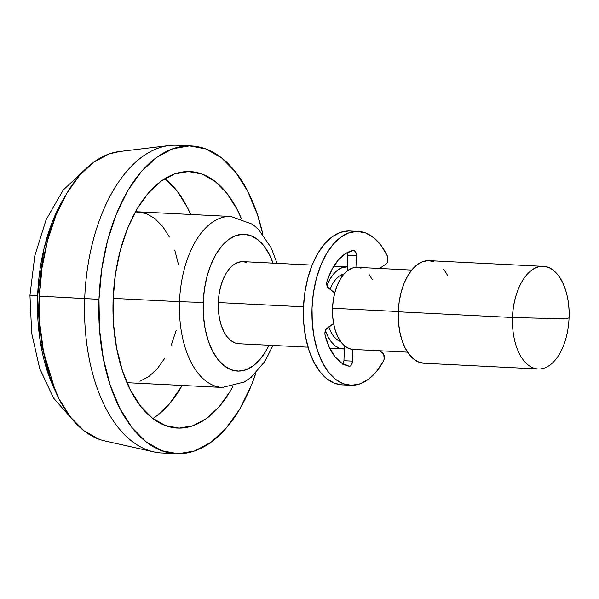 <?xml version="1.0" encoding="UTF-8"?>
<svg xmlns="http://www.w3.org/2000/svg" width="599" height="599" viewBox="0 0 599 599"><rect width="100%" height="100%" fill="white"/><g stroke="black" fill="none" stroke-linecap="round" stroke-linejoin="round"><path stroke-width="0.9" d="M169.21 145.512L119.253 151.547A145.52 80.056 92.9 0 0 39.444 296.131L84.706 298.602A154.078 84.759 92.9 0 0 161.827 453.001L176.106 453.72A154.078 84.759 -87.1 0 1 98.985 299.313L39.444 296.131A145.52 80.056 92.9 0 0 104.788 440.931L153.898 451.923A154.078 84.759 -87.1 0 1 84.706 298.602A154.078 84.759 -87.1 0 1 169.21 145.512A154.078 84.759 -87.1 0 1 184.32 146.126M191.493 145.939L177.214 145.228A154.078 84.759 92.9 0 0 84.706 298.602L98.985 299.313A154.078 84.759 -87.1 0 1 191.493 145.939A154.078 84.759 -87.1 0 1 262.841 234.269L257.458 214.727L247.769 191.336L235.617 172.115L221.473 157.799L205.884 148.941L189.449 145.879L172.789 148.739L156.556 157.402L141.371 171.539L127.819 190.609L116.416 213.873L107.603 240.439L101.718 269.288L98.985 299.313L99.516 329.36L103.283 358.269L110.141 384.932L119.837 408.323L131.982 427.544L146.126 441.86L161.715 450.718L178.158 453.772L194.81 450.92L211.043 442.249L226.227 428.113L239.787 409.05L251.191 385.786L255.915 372.945A154.078 84.759 -87.1 0 1 176.106 453.72M113.121 299.403A128.403 70.637 -87.1 0 1 190.212 171.591A128.403 70.637 -87.1 0 1 241.292 218.463L237.107 209.418L226.984 193.395L215.198 181.467L202.207 174.084L188.505 171.539L174.623 173.92L161.101 181.145L148.447 192.923L137.149 208.811L127.647 228.197L120.302 250.337L115.397 274.379L113.121 299.403A128.403 70.637 -87.1 0 0 177.394 428.068A128.403 70.637 -87.1 0 0 232.891 386.52L230.458 390.848L219.159 406.736L206.505 418.514L192.975 425.732L179.094 428.12L165.399 425.567L152.408 418.184L140.623 406.257L130.5 390.241L122.421 370.744L116.7 348.528L113.563 324.433L113.121 299.403M165.219 178.974L177.005 190.901L187.128 206.917L190.684 214.464A128.403 70.637 92.9 0 0 164.807 178.652M129.639 382.828L126.883 382.551A85.597 47.089 92.9 0 0 129.549 382.821L222.364 387.463A85.597 47.089 -87.1 0 1 179.52 301.686L113.159 298.369L179.52 301.686A85.597 47.089 92.9 0 0 222.611 387.471M268.966 345.226A68.481 37.67 -87.1 0 1 226.197 367.254A68.481 37.67 -87.1 0 1 203.218 302.458L179.52 301.686L203.218 302.458L203.458 315.808L205.128 328.656L208.182 340.509L212.488 350.902L217.886 359.445L224.176 365.809L231.102 369.748L238.409 371.103L245.815 369.83L253.025 365.982L259.771 359.7L265.799 351.224L268.966 345.226M312.116 265.102L242.969 261.643A41.091 22.605 92.9 0 0 218.298 302.547L303.491 306.808L218.298 302.547A41.091 22.605 92.9 0 0 238.866 343.721L308.013 347.173M344.365 348.932A41.091 22.605 -87.1 0 1 343.1 348.932A41.091 22.605 -87.1 0 1 325.444 330.386L328.095 336.825L331.337 341.954L335.111 345.765L339.266 348.131L344.365 348.932M328.829 326.942A34.24 18.839 92.9 0 0 340.674 341.572L336.78 339.453L333.643 336.279L330.94 332.003L328.784 326.807M411.663 270.082L357.199 267.356A41.091 22.605 92.9 0 0 332.535 308.253L398.283 311.54L332.535 308.253A41.091 22.605 92.9 0 0 353.096 349.427L407.56 352.152M543.338 266.375A51.357 28.25 -87.1 0 1 569.05 317.844C570.443 290.425 557.796 265.739 542.657 266.353C527.577 265.559 513.118 290.081 512.504 317.5L565.508 318.908L569.05 317.844L565.508 318.908L512.504 317.5A51.357 28.25 -87.1 0 1 543.338 266.375L429.109 260.662A51.357 28.25 92.9 0 0 398.275 311.787A51.357 28.25 92.9 0 0 423.98 363.256L538.216 368.969A51.357 28.25 -87.1 0 1 512.504 317.5L398.275 311.787L512.504 317.5A51.357 28.25 92.9 0 0 538.898 368.984A51.357 28.25 92.9 0 0 569.05 317.844A51.357 28.25 -87.1 0 1 538.216 368.969M72.853 419.989L53.513 398.058L39.676 368.445L31.702 333.306L29.95 295.262L37.632 295.831A136.961 75.347 92.9 0 0 55.407 391.222L40.155 340.696L37.632 295.831L30.534 295.195M168.993 452.814A154.078 84.759 -87.1 0 1 153.898 451.923M37.632 295.831L44.012 248.592L52.3 221.959L65.171 196.075A136.961 75.347 92.9 0 0 37.632 295.831M98.693 439.119L83.965 430.756L70.607 417.241L59.136 399.084L49.979 376.988L43.495 351.808L39.938 324.508L39.444 296.131L42.02 267.775L47.576 240.528L55.902 215.438L66.676 193.462L79.472 175.455L93.818 162.104L109.145 153.921L119.598 151.502M424.661 363.279L419.188 362.26L413.984 359.303L409.274 354.533L405.224 348.124L401.989 340.329L399.705 331.442L398.447 321.805L398.275 311.787L399.181 301.784L401.143 292.17L404.085 283.312L407.882 275.555L412.404 269.198L417.466 264.488L422.872 261.598L428.427 260.647L433.908 261.666M443.814 269.393L447.865 275.795M353.642 349.442L349.262 348.633L345.106 346.267L341.333 342.448L338.091 337.327L335.507 331.09L333.68 323.977L332.67 316.265L332.535 308.253L333.261 300.249L334.834 292.559L337.177 285.468L340.225 279.269L343.833 274.185L347.884 270.411L352.212 268.105L356.652 267.341L361.04 268.157M368.969 274.335L372.211 279.463M344.051 273.938A34.24 18.839 92.9 0 0 329.982 289.295L332.715 283.619L335.725 279.389L339.101 276.244L344.051 273.938M347.375 266.862L342.216 267.603L337.888 269.917L333.838 273.683L330.229 278.767L326.957 285.543A41.091 22.605 -87.1 0 1 347.203 266.854A41.091 22.605 -87.1 0 1 347.375 266.869M273.069 263.148L269.348 254.463L263.949 245.919L257.66 239.555L250.734 235.624L243.426 234.261L236.021 235.534L228.811 239.383L222.064 245.665L216.037 254.141L210.968 264.481L207.052 276.289L204.431 289.115L203.218 302.458A68.481 37.67 -87.1 0 1 231.82 237.451A68.481 37.67 -87.1 0 1 273.069 263.148M239.413 343.736L235.025 342.92L230.87 340.561L227.103 336.743L223.861 331.614L221.278 325.377L219.444 318.264L218.44 310.559L218.298 302.547L219.024 294.543L220.597 286.846L222.948 279.763L225.988 273.556L229.604 268.472L233.655 264.706L237.983 262.392L242.423 261.628L246.803 262.444M230.667 216.464A85.597 47.089 92.9 0 0 179.52 301.686A85.597 47.089 -87.1 0 1 230.915 216.479L252.366 224.191L258.371 229.275L271.205 247.761L277.03 263.35M230.915 216.479L138.099 211.836A85.597 47.089 92.9 0 0 135.419 211.844L146.096 213.506L154.752 218.425L162.614 226.377L169.36 237.054M156.526 416.02L169.18 404.235L182.133 385.449A128.403 70.637 92.9 0 1 152.82 418.506M176.158 330.326L171.262 345.084M164.927 358.007L157.395 368.602L148.956 376.457L139.941 381.271M174.743 250.053L178.562 264.863M350.587 385.299A77.039 42.379 -87.1 0 0 351.613 385.329L360.276 383.787L368.692 379.1L376.516 371.477L383.42 361.234L384.169 359.063L383.749 354.361L379.676 350.759L382.679 352.923A5.136 2.823 -87.1 0 1 383.42 361.234A77.039 42.379 -87.1 0 1 351.613 385.329L343.392 383.802L335.597 379.377L328.529 372.219L322.449 362.605L317.605 350.909L314.176 337.574L312.289 323.123L312.027 308.103L313.389 293.091L316.339 278.662L320.742 265.379L326.448 253.751L333.224 244.212L340.816 237.144L348.932 232.816L357.259 231.386L348.693 230.959A77.039 42.379 92.9 0 0 303.498 306.74A77.039 42.379 92.9 0 0 342.022 384.872L350.587 385.299A77.039 42.379 -87.1 0 1 312.064 307.175A77.039 42.379 -87.1 0 1 357.259 231.386A77.039 42.379 -87.1 0 1 358.284 231.416A77.039 42.379 -87.1 0 1 387.283 255.855A5.136 2.823 -87.1 0 1 385.928 264.152L379.519 268.472L385.928 264.152L387.104 262.729L387.875 258.027L387.283 255.855L381.129 245.53L373.866 237.818L365.802 233.033L357.259 231.386L348.693 230.959A77.039 42.379 92.9 0 1 349.711 230.982L358.284 231.416M353.455 250.457A5.136 2.823 -87.1 0 1 353.732 250.434A5.136 2.823 -87.1 0 1 353.799 250.434A5.136 2.823 -87.1 0 1 356.368 255.578L355.941 267.356L356.368 255.578L347.802 255.152L356.368 255.578L355.679 251.947L353.732 250.434A5.136 2.823 92.9 0 0 353.455 250.457L345.668 253.519L338.405 259.891L332.116 269.183L327.159 280.834A58.208 32.024 -87.1 0 1 353.455 250.457M347.225 270.913L347.802 255.152A5.136 2.823 92.9 0 0 347.487 252.486L347.225 270.913M328.312 287.999A5.136 2.823 -87.1 0 1 327.159 280.834L326.762 282.87L327.391 286.794L334.714 292.986L328.312 287.999M326.829 328.394L333.583 323.49L325.819 329.585L324.905 333.493L325.152 335.537A5.136 2.823 -87.1 0 1 326.829 328.394M349.21 366.221A58.208 32.024 -87.1 0 1 325.152 335.537L329.248 347.24L334.863 356.607L341.655 363.061L349.21 366.221L350.385 365.996L351.433 364.926L352.504 361.137A5.136 2.823 -87.1 0 1 349.419 366.244A5.136 2.823 -87.1 0 1 349.21 366.221M342.868 364.499L343.931 360.703L352.504 361.137L343.931 360.703L344.485 345.758L343.931 360.703A5.136 2.823 92.9 0 1 343.16 363.99M352.931 349.419L352.504 361.137L352.931 349.419M342.104 384.88L334.826 383.375L327.032 378.942L319.963 371.784L313.883 362.178L309.039 350.482L305.61 337.147L303.723 322.696L303.461 307.669L304.824 292.664L307.766 278.236L312.176 264.953L317.874 253.317L324.658 243.786L332.25 236.717L340.367 232.382L348.693 230.959M222.364 387.463L244.302 382.027L251.198 377.273L265.125 361.092L272.927 345.421M329.735 348.259L343.1 348.932M29.95 295.262L34.802 255.795L46.108 219.751L63.187 190.085L85.38 169.203M333.838 266.188L347.165 266.854"/></g></svg>
